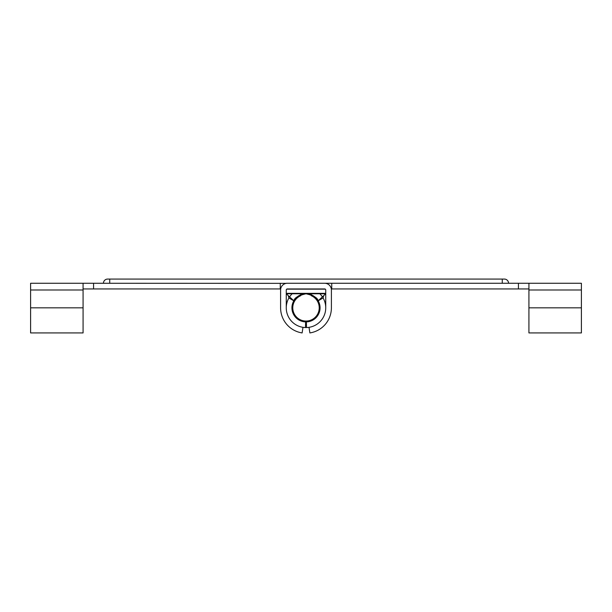 <?xml version="1.0" encoding="UTF-8"?>
<svg xmlns="http://www.w3.org/2000/svg" width="612" height="612" viewBox="0 0 612 612"><rect width="100%" height="100%" fill="white"/><g stroke="black" fill="none" stroke-linecap="round" stroke-linejoin="round"><path stroke-width="0.92" d="M508.564 283.272A4.2 4.2 0 0 0 504.364 279.072L502.261 279.072L502.261 283.272M103.436 283.272A4.2 4.2 0 0 1 107.635 279.072L502.261 279.072M300.752 295.236L300.752 294.777A14.061 14.061 0 0 1 311.248 294.777C315.524 297.302 317.796 299.245 318.072 300.607C317.521 297.807 313.505 295.527 306.031 293.768C298.518 295.504 294.487 297.784 293.928 300.607C294.204 299.245 296.476 297.302 300.752 294.777L300.752 295.688A13.227 13.227 0 0 0 306 321.055A13.227 13.227 0 0 0 311.248 295.688L311.248 293.768M307.3 321.836L307.408 320.979M317.475 299.696L316.687 300.041M289.774 296.598A19.729 19.729 0 0 1 292.161 293.768M305.472 327.55A19.729 19.729 0 0 1 288.91 297.96L293.821 300.798A14.061 14.061 0 0 1 320.061 307.828A14.061 14.061 0 0 1 305.625 321.889L305.472 327.55A19.729 19.729 0 0 0 306.528 327.55L306.375 321.889M305.625 321.889A14.061 14.061 0 0 1 293.821 300.798L286.271 293.768L325.729 293.768L318.179 300.798L323.09 297.96A19.729 19.729 0 0 1 306.528 327.55M83.079 288.94L93.575 288.94L93.575 283.272L30.6 283.272L30.6 332.928L83.079 332.928L30.6 332.928M93.575 283.272L286.271 283.348M528.921 283.272L528.921 289.989L581.4 289.989L581.4 283.272L286.271 283.272M325.729 307.828L325.729 289.989A1.048 1.048 0 0 0 324.681 288.94L287.319 288.94A1.048 1.048 0 0 0 286.271 289.989L286.271 307.828A19.729 19.729 0 0 0 302.986 327.328L302.114 332.928A25.398 25.398 0 0 1 280.602 307.828L280.602 289.989A6.717 6.717 0 0 1 287.319 283.272L324.681 283.272A6.717 6.717 0 0 1 331.398 289.989L331.398 307.828A25.398 25.398 0 0 1 309.886 332.928L309.014 327.328M331.742 283.272L331.742 288.94L518.425 288.94L518.425 283.272M319.839 293.768A19.729 19.729 0 0 1 322.226 296.598A19.729 19.729 0 0 0 319.839 293.768M295.313 300.041L294.548 299.704M304.592 320.979L304.7 321.836M293.225 301.953L293.913 302.473M318.087 302.473L318.776 301.953M300.752 294.777L300.752 293.768M323.71 295.65L323.09 297.96M288.91 297.96L288.29 295.65M528.921 288.94L518.425 288.94M331.742 288.94L331.314 288.94M280.686 288.94L280.258 288.94L280.258 283.272M93.575 288.94L280.258 288.94M528.921 289.989L528.921 332.928L581.4 332.928L581.4 289.989M83.079 283.272L83.079 332.928M528.921 307.828L581.4 307.828M83.079 289.989L30.6 289.989M83.079 307.828L30.6 307.828M325.316 289.155L286.684 289.155M325.729 293.355L286.271 293.355M109.739 279.072L109.739 283.272"/></g></svg>
